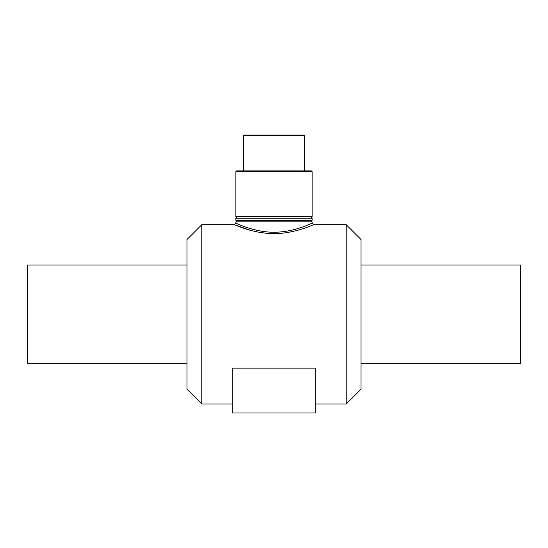 <?xml version="1.0" encoding="UTF-8"?>
<svg xmlns="http://www.w3.org/2000/svg" width="548" height="548" viewBox="0 0 548 548"><rect width="100%" height="100%" fill="white"/><g stroke="black" fill="none" stroke-linecap="round" stroke-linejoin="round"><path stroke-width="0.82" d="M201.815 224.68L201.815 404.027L187.019 389.231L187.019 239.476L201.815 224.68L234.366 224.68C234.181 224.392 249.045 231.968 268.02 233.38C291.468 235.435 314.12 224.365 313.634 224.68L312.113 223.159C312.291 222.865 297.996 230.564 279.747 232.003C257.204 234.092 235.421 222.837 235.887 223.152L235.887 221.858L312.113 221.858C311.1 221.625 311.1 221.111 312.113 220.33L312.113 218.268C311.1 218.036 311.1 217.529 312.113 216.741L312.113 171.64L235.887 171.64L236.654 170.873L311.346 170.873L312.113 171.64M274 233.592L270.212 233.503M265.088 233.119L258.108 232.092M250.532 230.359L234.893 224.906M313.634 224.68L346.185 224.68L346.185 404.027L315.696 404.027M232.304 368.153L315.696 368.153L315.696 412.993L232.304 412.993L232.304 368.153M235.887 171.64L235.887 216.741L312.113 216.741M243.511 135.767L304.489 135.767L303.729 135.007L244.271 135.007L243.511 135.767L243.511 170.873M312.113 220.33L235.887 220.33C236.873 220.837 236.873 221.344 235.887 221.858M235.887 220.33L235.887 218.268L312.113 218.268M235.887 216.741C236.873 217.255 236.873 217.762 235.887 218.268M346.185 224.68L360.981 239.476L360.981 389.231L346.185 404.027M360.981 265.033L520.6 265.033L520.6 363.673L360.981 363.673M187.019 265.033L27.4 265.033L27.4 363.673L187.019 363.673M235.887 223.152L234.366 224.68M312.113 223.159L312.113 221.858M201.815 404.027L232.304 404.027M304.489 170.873L304.489 135.767"/></g></svg>
